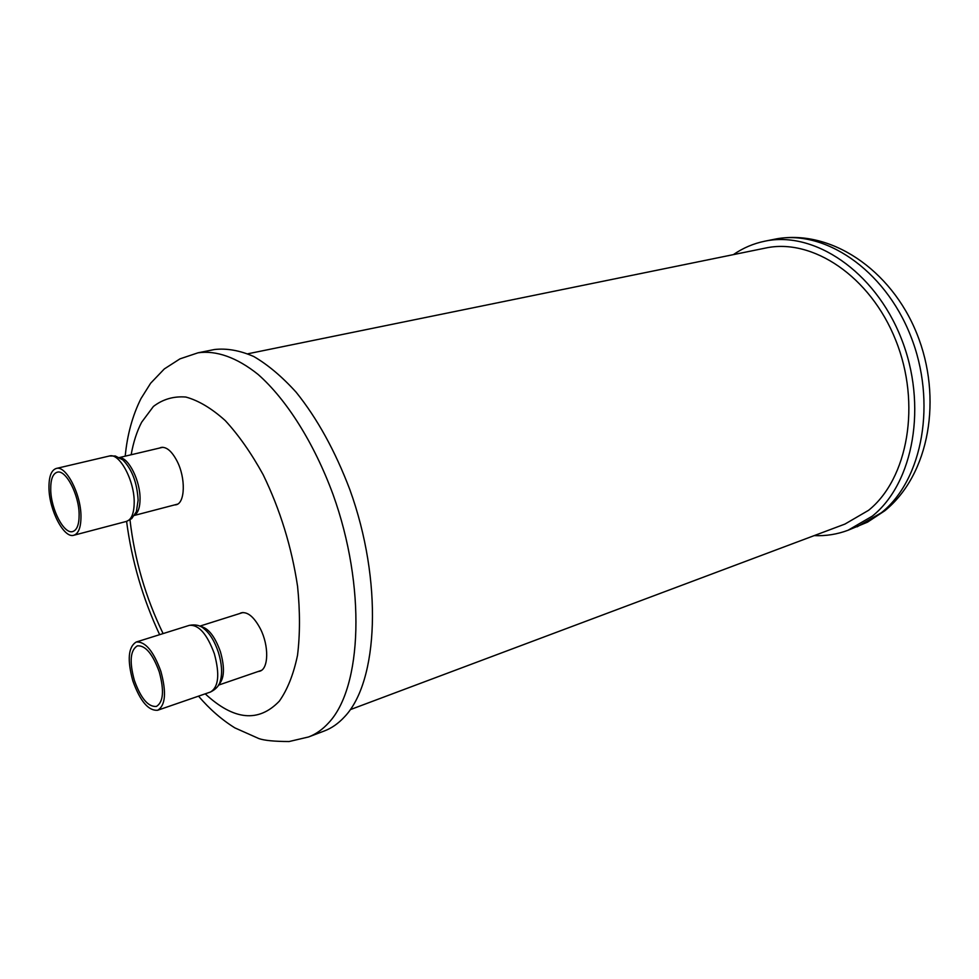 <?xml version="1.0" encoding="UTF-8"?>
<svg xmlns="http://www.w3.org/2000/svg" width="979" height="979" viewBox="0 0 979 979"><rect width="100%" height="100%" fill="white"/><g stroke="black" fill="none" stroke-linecap="round" stroke-linejoin="round"><path stroke-width="1.47" d="M733.357 254.638C742.963 248.005 753.463 243.514 764.88 241.177C813.855 230.616 874.639 270.914 901.121 338.049C927.933 405.012 913.566 483.32 872.265 516.166L848.059 530.251C837.143 534.338 825.86 536.125 814.21 535.611M350.298 709.64L844.926 524.083L868.569 510.316C907.937 478.743 921.398 403.911 895.699 340.129C870.319 276.176 812.289 237.811 765.505 248.066L247.907 353.774M308.569 736.967L324.269 730.995C331.636 728.205 338.379 723.493 344.51 716.861C378.469 681.519 382.936 581.049 349.87 489.696C335.161 450.952 317.245 418.449 296.135 392.212C282.062 376.682 267.952 364.788 253.806 356.527C239.904 350.458 226.81 348.12 214.499 349.515L198.027 352.807C216.151 350.188 236.832 357.359 258.162 374.492C286.59 399.591 313.99 442.875 332.995 494.346C366.207 586.433 362.169 687.515 328.601 722.869C322.556 729.49 315.874 734.201 308.569 736.967L289.123 741.531C274.426 741.482 264.342 740.503 258.884 738.582L234.85 727.874C221.682 719.675 209.567 709.102 198.529 696.155M257.979 671.557L259.765 671.215C268.699 668.89 269.115 645.663 260.304 628.653C253.977 616.831 247.601 611.557 241.164 612.83L239.512 613.613M174.311 504.993L176 504.797C185.153 503.267 185.888 478.058 177.028 461.06C171.839 451.197 166.528 446.657 161.107 447.44L159.516 448.064M48.974 488.093C48.828 476.7 51.251 470.153 56.268 468.464C65.874 465.037 80.976 493.905 80.976 516.202C80.988 527.253 78.601 533.604 73.817 535.256C64.027 538.731 49.195 510.255 48.974 488.093M50.724 489.635C50.908 509.313 64.1 534.62 72.776 531.536C77.035 530.067 79.164 524.414 79.128 514.587C79.128 494.799 65.728 469.174 57.186 472.221C52.744 473.726 50.59 479.526 50.724 489.635M159.259 671.888C152.675 653.874 145.369 645.198 137.341 645.859C130.268 650.24 129.277 661.755 134.368 680.393C140.878 698.443 148.233 707.119 156.432 706.434C163.383 702.102 164.325 690.587 159.259 671.888M132.85 680.919C127.111 659.919 128.225 646.96 136.203 642.028C145.235 641.282 153.458 651.047 160.874 671.337C166.577 692.398 165.524 705.357 157.705 710.24C148.465 711.011 140.181 701.233 132.85 680.919M857.127 526.812L881.357 512.739C922.707 479.979 937.184 402.039 910.482 335.467C884.098 268.735 823.4 228.719 774.389 239.28C829.886 228.095 891.159 269.458 916.833 333.606C942.814 397.792 929.634 474.35 884.82 510.757L867.504 522.162L848.059 530.251M131.149 454.758C133.389 442.165 136.901 431.311 141.661 422.206L153.422 406.444C162.893 399.199 173.711 396.067 185.863 397.046C198.59 400.546 211.709 408.402 225.243 420.578C238.68 435.153 251.297 453.167 263.118 474.619C280.153 509.68 291.644 546.943 297.579 586.384C300.112 611.496 300.088 634.478 297.518 655.306C293.553 674.311 287.483 689.595 279.333 701.148C258.542 722.796 233.834 720.36 205.223 693.842M163.101 633.584C145.651 597.631 134.612 559.731 129.987 519.886M109.391 456.006L115.326 455.994L122.852 459.91C132.03 469.284 137.121 482.708 138.112 500.208L136.362 511.711L131.675 518.65L126.462 521.403C131.467 519.702 134.037 513.424 134.196 502.57C134.576 480.665 119.414 452.518 109.391 456.006L56.268 468.464M119.756 457.731C128.738 457.646 140.352 481.093 140.058 499.033C139.973 507.306 138.198 512.641 134.723 515.064M214.34 653.715C207.01 633.915 198.664 624.467 189.314 625.361C195.47 624.235 200.352 625.348 203.975 628.702C209.922 633.548 214.731 641.441 218.403 652.393C221.805 663.578 222.478 672.952 220.434 680.54C219.418 685.435 216.09 689.265 210.448 692.031C218.611 687.087 219.908 674.311 214.34 653.715M200.267 626.389C208.135 627.759 214.854 636.215 220.422 651.733C224.937 667.776 224.375 678.741 218.758 684.639M774.389 239.28L764.88 241.177M159.638 634.673C142.812 598.658 131.786 560.894 126.585 521.379M125.214 456.165C127.233 434.811 132.495 415.622 140.988 398.575L150.656 383.205L164.313 368.936L179.989 358.852L198.027 352.807M126.462 521.403L73.817 535.256M162.82 447.281L119.401 457.536M177.578 504.136L134.502 515.395M136.203 642.028L189.314 625.361M242.963 612.511L199.777 626.156M261.405 670.382L218.488 685.129M157.705 710.24L210.448 692.031"/></g></svg>
